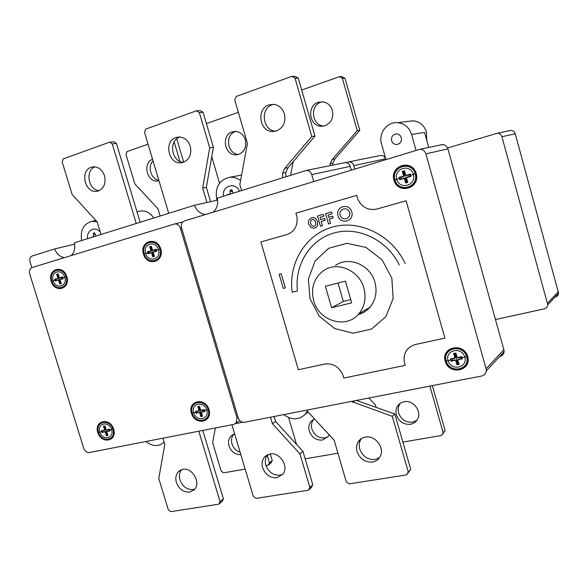<?xml version="1.0" encoding="UTF-8"?>
<svg xmlns="http://www.w3.org/2000/svg" width="588" height="588" viewBox="0 0 588 588"><rect width="100%" height="100%" fill="white"/><g stroke="black" fill="none" stroke-linecap="round" stroke-linejoin="round"><path stroke-width="0.88" d="M379.451 457.707L375.122 459.441C367.75 459.875 362.627 456.428 359.768 449.085C358.827 445.653 359.143 442.514 360.723 439.67L361.473 438.545M372.505 462.043C376.07 461.382 378.665 459.456 380.289 456.273C384.978 447.644 374.953 434.885 365.28 437.105C362.076 437.729 359.658 439.398 358.019 442.125C356.431 444.991 356.115 448.152 357.063 451.599C359.944 458.993 365.089 462.469 372.505 462.043M351.367 401.428L392.284 416.319L408.3 472.024L406.573 474.92L349.309 483.843L346.273 481.763L334.124 440.169L306.458 410.189M354.557 400.803L352.682 402.295M406.573 474.92L410.711 469.32L394.805 413.989L392.284 416.319M394.805 413.989L356.424 400.443M410.711 469.32L408.3 472.024M282.806 474.281L280.086 475.163C273.339 475.53 268.591 472.208 265.842 465.204C264.74 461.124 265.328 457.618 267.606 454.686M276.963 477.75L282.865 474.207C289.296 466.585 279.719 451.657 269.907 453.973L264.482 457.052C262.13 460.007 261.52 463.557 262.645 467.71C265.416 474.766 270.186 478.11 276.963 477.75M270.487 417.208L272.42 423.72L299.954 453.885L309.854 487.481L308.332 490.23L256.125 498.367L253.31 496.36L231.907 424.734M308.332 490.23L311.28 487.533L312.801 484.799L302.967 451.415L275.596 421.471L272.42 423.72M275.596 421.471L274.126 416.495M302.967 451.415L299.954 453.885M312.801 484.799L309.854 487.481M194.775 489.128L193.224 489.539C187.035 489.848 182.618 486.644 179.972 479.94C178.855 475.898 179.399 472.48 181.604 469.68M189.696 492.105L194.209 489.767C201.449 483.189 192.423 467.078 182.802 469.371L178.686 471.407C175.93 474.229 175.158 477.904 176.378 482.432C179.039 489.179 183.478 492.406 189.696 492.105M198.832 431.188L220.044 501.586L218.692 504.195L170.91 511.641L168.293 509.715L158.767 478.492L164.802 444.352L162.927 438.192M218.692 504.195L222.08 501.527L223.425 498.933L220.044 501.586M223.425 498.933L202.801 430.416M275.86 131.168L275.772 131.161C262.718 131.117 259.742 108.42 272.362 104.686L273.736 104.304M268.959 104.87C256.272 108.626 259.286 131.477 272.406 131.521L276.529 130.962C283.372 127.802 286.011 122.113 284.438 113.91C282.681 108.611 279.322 105.436 274.368 104.392L268.959 104.87M285.974 176.687L285.79 172.512L282.505 173.166L282.71 177.701M241.602 190.549L239.831 184.529L247.438 143.413L234.708 99.842L236.207 96.447L291.868 76.359L295.022 78.16L311.794 136.489L284.805 168.3L282.505 173.166M285.79 172.512L288.083 167.69L314.94 136.093L298.292 78.167L295.154 76.381L291.868 76.359M298.292 78.167L295.022 78.16M314.94 136.093L311.794 136.489M288.083 167.69L284.805 168.3M183.529 162.273C171.498 162.222 168.249 140.51 179.818 137.114M175.959 137.504C163.78 141.105 168.168 164.103 180.737 162.832L183.331 162.339C189.542 159.429 191.857 154.078 190.277 146.28C188.263 140.547 184.632 137.445 179.384 136.967L175.959 137.504M210.577 201.677L206.359 187.403L202.669 188.123L206.917 202.493M168.719 213.326L144.494 132.278L145.809 129.081L196.421 110.809L199.339 112.558L209.718 147.764L202.669 188.123M206.359 187.403L213.4 147.301L203.103 112.337L200.207 110.603L196.421 110.809M203.103 112.337L199.339 112.558M213.4 147.301L209.718 147.764M99.144 190.637C88.354 190.336 84.863 170.344 95.036 166.838M91.191 167.249C79.74 170.623 84.826 193.195 96.572 191.328L98.372 190.938C104.039 188.248 106.075 183.191 104.495 175.768C102.371 169.939 98.733 166.941 93.573 166.786L91.191 167.249M140.135 222.257L116.417 143.45L112.257 143.869L136.247 223.469M101.011 234.48L97.182 221.882L72.118 194.488L62.166 161.876L63.328 158.856L109.552 142.171L112.257 143.869M116.417 143.45L113.727 141.767L109.552 142.171M416.774 420.405L412.629 422.162C405.86 422.669 401.185 419.611 398.613 412.982C397.767 409.873 398.083 407.014 399.553 404.412L400.377 403.221M410.498 424.279C413.768 423.625 416.157 421.839 417.664 418.928C422.015 411.027 412.93 399.605 404.044 401.744C401.104 402.354 398.877 403.912 397.348 406.411C395.878 409.035 395.562 411.901 396.408 415.025C399.002 421.699 403.699 424.779 410.498 424.279M376.129 407.396L375.431 404.97L368.889 398.01M429.909 386.103L443.19 432.79L441.595 435.451L402.883 442.088M441.595 435.451L445.138 430.6L443.19 432.79M445.138 430.6L432.356 385.625M327.729 436.972L325.002 437.928C318.762 438.369 314.396 435.414 311.912 429.049C310.912 425.3 311.508 422.066 313.698 419.347L313.786 419.251M314.521 418.921L311.074 421.353C308.876 424.088 308.281 427.336 309.288 431.114C311.787 437.509 316.175 440.485 322.445 440.052L327.92 436.722L329.082 434.701M296.543 444.388L288.642 417.598M337.938 453.216L305.157 458.838M234.663 433.966L231.268 435.796C228.666 438.42 227.909 441.801 228.997 445.932C231.282 451.849 235.229 454.752 240.845 454.649M240.117 452.223C236.126 450.886 233.414 448.107 231.973 443.874C230.952 440.067 231.547 436.862 233.767 434.253M267.217 455.185L269.466 462.763L268.179 465.174L265.952 465.556M268.179 465.174L270.972 462.976L272.251 460.573L269.466 462.763M272.251 460.573L270.274 453.914M245.174 469.121L223.594 472.818L221.169 471.098L212.599 442.602L215.399 427.954M324.179 126.001L323.907 125.986C311.912 125.972 309.369 105.524 320.997 102.15L322.452 101.768M318.248 102.297C306.554 105.686 309.126 126.266 321.188 126.28L324.973 125.773C331.279 122.907 333.749 117.791 332.374 110.412C330.801 105.649 327.751 102.797 323.216 101.864L318.248 102.297M332.837 165.096L332.764 163.236L330.103 163.765L330.177 165.632M291.009 175.114L290.744 174.188L293.236 161.619M301.688 89.993L339.489 76.668L342.363 78.285L357.261 130.668L332.264 159.377L330.103 163.765M332.764 163.236L334.91 158.878L359.797 130.345L345.002 78.292L342.142 76.683L339.489 76.668M345.002 78.292L342.363 78.285M359.797 130.345L357.261 130.668M334.91 158.878L332.264 159.377M238.743 154.335C244.527 151.682 246.725 146.831 245.336 139.782C243.528 134.608 240.198 131.815 235.347 131.389L232.172 131.888C220.845 135.167 224.675 155.982 236.332 154.784L238.743 154.335C227.46 154.6 224.447 134.703 235.325 131.572L235.825 131.418M219.522 183.147L211.746 156.746M206.417 123.583L238.353 112.323M158.841 180.296C151.02 179.274 147.206 166.536 153.042 160.892M152.557 159.267C142.267 162.898 147.029 182.692 157.746 180.972L158.973 180.744M174.166 141.958L179.928 161.369M183.691 162.207L176.76 138.856M160.127 216.009L157.959 208.762L134.85 183.948L125.942 154.313L127.067 151.564L148.044 144.163M313.654 300.659C310.64 288.002 313.933 278.014 323.525 270.678C337.086 260.837 359.305 270.237 363.899 288.208C366.397 298.013 364.7 306.554 358.812 313.823C346.303 329.456 318.74 321.055 313.654 300.659M335.535 265.386C348.809 255.773 370.491 264.879 374.938 282.35C377.356 291.883 375.688 300.196 369.918 307.296C366.691 310.956 362.745 313.404 358.085 314.631M426.704 140.164L426.484 132.094C424.257 125.428 419.803 121.657 413.129 120.797L407.58 121.466M391.63 140.73C391.108 136.747 392.733 134.468 396.503 133.895C398.885 134.064 400.479 135.328 401.295 137.702C401.832 141.524 400.303 143.803 396.716 144.53C394.203 144.486 392.505 143.222 391.63 140.73M71.141 255.596C74.404 252.406 75.462 248.143 74.323 242.822L194.437 205.286L217.597 200.111M31.825 267.643L30.025 261.8C29.363 258.896 30.12 256.941 32.281 255.956L54.699 248.952L74.602 244.152M346.001 162.641L348.699 161.898C351.205 161.832 352.925 163.067 353.836 165.603L354.755 168.822M213.165 212.143C217.031 208.593 218.398 203.933 217.259 198.156L306.135 170.483C308.854 170.424 310.729 171.792 311.743 174.592L313.698 181.383M242.778 422.228L235.472 423.654M385.89 159.297L381.531 143.906C378.18 133.403 387.102 121.488 397.679 122.657C404.61 123.561 409.248 127.5 411.585 134.468L415.973 150.094M331.581 307.715L325.362 286.238L345.443 281.145L351.69 302.842L331.581 307.715L343.326 301.423L350.757 299.608M338.012 283.026L343.326 301.423M425.852 153.843C424.911 151.05 423.029 149.499 420.214 149.183L184.625 220.875C181.854 222.088 180.832 224.403 181.545 227.828L238.228 417.833C239.478 421.023 241.617 422.5 244.623 422.257L481.719 375.997C484.409 375.32 485.931 373.623 486.291 370.888L504.085 351.764L503.887 349.772L486.078 368.764L425.852 153.843L447.916 148.889C447.042 146.28 445.278 144.832 442.624 144.545L440.662 144.78M486.078 368.764L486.291 370.888M238.089 417.377L237.03 418.068L235.972 423.22L233.855 424.352L89.369 452.547C86.796 452.731 84.929 451.356 83.761 448.416L29.694 273.81C28.981 270.678 29.797 268.584 32.127 267.533L174.386 224.028C177.194 223.719 179.186 225.108 180.369 228.181L181.56 227.872M237.03 418.068L180.369 228.181M353.836 165.603L385.647 158.804C384.809 156.474 383.214 155.335 380.87 155.401L380.083 155.563M385.647 158.804L385.794 159.326M311.743 174.592L350.213 166.375C349.294 163.817 347.567 162.567 345.038 162.633L344.193 162.803M350.213 166.375L351.227 169.903M64.371 257.669C59.925 256.846 56.705 253.942 54.699 248.952M205.293 214.554C200.192 213.76 196.576 210.673 194.437 205.286M447.916 148.889L503.887 349.772M499.763 356.585C502.299 355.931 503.732 354.329 504.085 351.764M447.593 147.992L497.499 133.189C499.734 133.417 501.211 134.608 501.924 136.761L547.781 304.79C547.472 306.936 546.252 308.296 544.113 308.884L495.464 319.549M555.079 297.087C557.115 296.521 558.284 295.22 558.585 293.184L515.235 133.777C514.551 131.734 513.148 130.609 511.016 130.389L509.436 130.587M428.733 147.419L424.529 132.41L411.585 134.468M145.993 441.5C151.983 446.263 157.665 446.799 163.045 443.109L164.126 442.117M283.769 414.613C291.817 420.398 299.042 420.207 305.451 414.048L307.348 411.152M240.566 180.582C237.177 178.024 233.517 176.929 229.585 177.289C218.912 180.082 214.671 187.601 216.854 199.846L216.972 200.251M153.769 217.994C150.161 212.709 145.626 210.401 140.172 211.063L139.363 211.239M97.064 221.749L91.654 221.411C83.481 223.947 80.137 230.32 81.629 240.536M93.455 234.663L93.661 232.995L94.639 232.87L95.903 236.075M93.661 232.995L93.279 233.679L93.632 235.641L92.86 236.942L90.817 237.67M95.41 234.414L93.852 234.112M94.639 232.87L94.83 233.987M230.195 191.769L230.672 191.166L230.481 189.961L231.606 189.806L232.275 190.394L232.958 193.254M230.481 189.961L230.026 190.71L230.364 192.827L229.445 194.253L227.578 194.51L227.078 195.084M232.444 191.46L230.672 191.166M231.606 189.806L231.797 191.004M239.492 191.21C235.479 181.442 221.507 185.918 223.477 196.216M100.342 232.289C95.521 225.469 85.966 230.342 87.693 238.64M399.296 264.96C387.169 239.882 358.173 226.064 334.08 232.958C309.898 239.661 294.397 265.019 297.432 290.891L292.163 292.236C288.26 263.365 305.304 234.678 332.389 227.078C359.364 219.243 391.998 235.06 405.139 263.475M405.257 365.339L404.206 361.664C403.405 352.815 407.102 347.096 415.297 344.509L444.903 338.122L406.102 200.751L376.754 209.078C368.191 210.666 361.855 207.344 357.761 199.126L356.688 195.363L295.911 213.172L296.969 216.818C297.866 225.696 294.566 231.599 287.076 234.524L260.881 241.955L298.344 369.742L324.796 364.038C332.786 363.083 338.769 366.574 342.731 374.505L343.767 378.077L405.257 365.346M105.156 426.396L104.355 426.454L105.164 426.396L105.686 429.247L106.788 430.048L109.405 429.042L109.787 429.99L110.007 430.982L107.112 431.1L106.604 432.231L107.795 434.944L107.053 435.201L107.795 434.944M110.007 430.982L107.2 431.438L106.876 432.151L107.964 435.37M105.267 427.366L104.083 427.608L103.62 426.712L104.355 426.454L107.053 435.201L106.252 435.26L106.141 434.289L107.325 434.054M109.405 429.042L106.788 430.048M105.164 426.396L105.972 429.211L106.671 429.718M105.061 425.955L103.422 426.212L103.62 426.712M108.993 429.174L109.361 430.078L112.984 429.336C109.625 418.237 94.991 421.353 98.483 432.312C101.761 443.301 116.431 440.405 112.984 429.336M108.28 429.549L108.714 430.967M101.423 430.681L104.208 430.225L101.423 430.681L102.018 432.614L102.43 432.481L102.062 431.577L102.43 432.481L104.62 431.607L105.722 432.408L106.141 434.289M102.018 432.614L104.62 431.607M106.252 435.26L105.436 432.445L104.737 431.937M106.347 435.701L107.986 435.451M104.297 430.556L104.804 429.431L104.083 427.608M104.208 430.225L104.532 429.505L103.451 426.285M113.704 429.189C110.007 416.995 93.94 420.427 97.777 432.459C101.371 444.521 117.482 441.353 113.704 429.189M111.654 429.608C108.912 420.538 96.939 423.073 99.791 432.04C102.481 441.037 114.476 438.655 111.654 429.608M98.483 432.312L102.062 431.577L101.856 430.636M102.702 430.695L103.135 432.106M113.043 429.321C109.655 418.127 94.896 421.273 98.416 432.327C101.724 443.411 116.52 440.493 113.043 429.321M113.572 429.218C109.934 417.215 94.124 420.589 97.902 432.43C101.437 444.3 117.299 441.184 113.572 429.218M204.279 409.52L201.25 410.262L200.493 409.733L199.567 406.308L199.663 406.771L198.773 406.845L199.663 406.771L200.177 409.785L201.368 410.615L204.279 409.52L204.889 411.563L204.404 411.615L204.205 410.622L204.404 411.615L201.706 411.725L201.118 412.916L202.368 415.775L201.544 416.054L202.368 415.775M204.889 411.563L201.794 412.078L201.419 412.835L202.544 416.223M199.758 407.793L198.45 408.065L197.958 407.124L198.773 406.845L201.544 416.054L200.662 416.12L200.567 415.099L201.875 414.834M199.567 406.308L197.752 406.595L197.958 407.124M203.823 409.667L204.205 410.622L208.203 409.799M203.022 410.071L203.47 411.563M195.451 411.335L198.531 410.821L198.619 411.181L195.451 411.335L196.069 413.371L196.517 413.224L196.135 412.276L196.517 413.232L198.957 412.284L200.148 413.114L200.567 415.099M196.069 413.371L198.957 412.284M200.662 416.12L199.832 413.158L199.075 412.629M200.758 416.583L202.573 416.304M198.619 411.181L199.207 409.983L198.45 408.065M198.531 410.821L198.906 410.064L197.781 406.675M209.005 409.638C205.197 396.79 187.44 400.59 191.401 413.246C195.091 425.947 212.893 422.441 209.005 409.638M208.211 409.799C204.749 398.113 188.579 401.553 192.18 413.085C195.547 424.654 211.754 421.456 208.211 409.799M206.741 410.101C203.918 400.553 190.688 403.346 193.628 412.791C196.385 422.257 209.644 419.626 206.741 410.101M192.18 413.085L196.135 412.276L195.936 411.284M196.862 411.335L197.311 412.827M208.277 409.785C204.786 397.995 188.476 401.472 192.114 413.099C195.503 424.771 211.856 421.545 208.277 409.785M208.858 409.667C205.116 397.025 187.645 400.759 191.541 413.217C195.172 425.712 212.694 422.265 208.858 409.667M461.734 356.556L457.839 357.497L456.913 356.909L455.943 353.013L456.038 353.542L454.914 353.645L456.038 353.542L456.509 356.975L457.971 357.886L461.734 356.556L462.389 358.878L461.764 358.952L461.573 357.82L461.764 358.952L458.331 359.15L457.515 360.532L458.927 363.774L457.861 364.112L458.927 363.774M462.389 358.878L458.42 359.555L457.905 360.437L459.118 364.281M457.905 360.437L457.515 360.532M458.42 359.555L458.331 359.15M456.097 354.711L454.421 355.056L453.855 353.991L454.914 353.645L457.861 364.112L456.736 364.215L456.678 363.046L458.353 362.708M455.943 353.013L453.627 353.395L453.855 353.991M456.913 356.909L456.509 356.975M457.839 357.497L457.971 357.886M461.139 356.732L461.573 357.82L466.703 356.762M460.11 357.225L460.588 358.915M450.423 358.886L454.355 358.21L454.45 358.614L450.423 358.886L451.07 361.194L451.657 361.017L451.231 359.937L451.657 361.017L454.803 359.871L456.266 360.789L456.678 363.046M451.07 361.194L454.936 360.268L454.803 359.871M456.736 364.215L455.869 360.848L454.936 360.268M456.832 364.744L459.147 364.369M455.869 360.848L456.266 360.789M454.45 358.614L455.266 357.225L454.421 355.056M454.355 358.21L454.877 357.328L453.657 353.484M467.725 356.556C463.682 341.951 440.912 346.817 445.167 361.186C449.063 375.607 471.877 371.116 467.725 356.556M466.71 356.762C463.028 343.473 442.294 347.89 446.167 360.981C449.717 374.115 470.488 370.021 466.71 356.762M464.821 357.151C461.823 346.288 444.859 349.882 448.019 360.598C450.937 371.359 467.923 367.978 464.821 357.151M454.877 357.328L455.266 357.225M446.167 360.981L451.231 359.937L451.033 358.812M452.209 358.849L452.686 360.532M466.798 356.747C463.087 343.341 442.169 347.795 446.079 360.995C449.658 374.247 470.613 370.117 466.798 356.747M467.548 356.593C463.565 342.223 441.154 347.008 445.344 361.15C449.173 375.342 471.627 370.925 467.548 356.593M410.321 174.026L406.477 175.305L405.544 174.768L404.551 170.755L404.647 171.299L403.537 171.505L404.647 171.299L405.147 174.857L406.609 175.709L410.321 174.026L410.99 176.407L410.38 176.525L410.174 175.356L410.38 176.525L406.977 177.003L406.176 178.517L407.609 181.795L406.558 182.229L407.609 181.795M410.99 176.407L407.072 177.414L406.565 178.377L407.807 182.309M406.565 178.377L406.176 178.517M407.072 177.414L406.977 177.003M404.72 172.519L403.067 173.012L402.486 171.946L403.537 171.505L406.558 182.229L405.448 182.427L405.375 181.207L407.028 180.722M404.551 170.755L402.265 171.336L402.486 171.946M405.544 174.768L405.147 174.857M406.477 175.305L406.609 175.709M409.74 174.254L410.174 175.356L415.253 173.857C411.475 160.223 390.976 166.448 394.938 179.855C398.583 193.334 419.134 187.447 415.253 173.857M408.719 174.842L409.204 176.584M399.134 177.333L403.03 176.327L403.125 176.738L399.134 177.333L399.803 179.7L400.384 179.472L399.95 178.37L400.384 179.472L403.486 178.024L404.948 178.877L405.375 181.207M399.803 179.7L403.625 178.429L403.486 178.024M405.448 182.427L404.551 178.972L403.625 178.429M405.544 182.971L407.837 182.405M404.551 178.972L404.948 178.877M403.125 176.738L403.919 175.224L403.067 173.012M403.03 176.327L403.53 175.364L402.288 171.431M416.26 173.563C412.107 158.576 389.594 165.426 393.953 180.141C397.951 194.937 420.516 188.491 416.26 173.563M413.386 174.408C410.306 163.266 393.541 168.33 396.775 179.311C399.766 190.35 416.569 185.507 413.386 174.408M403.53 175.364L403.919 175.224M394.938 179.855L399.95 178.37L399.744 177.208M400.906 177.15L401.391 178.884M415.341 173.835C411.534 160.076 390.851 166.353 394.849 179.877C398.532 193.474 419.251 187.535 415.341 173.835M416.084 173.614C411.997 158.87 389.837 165.61 394.129 180.09C398.061 194.65 420.266 188.307 416.084 173.614M156.099 249.18L153.115 250.187L152.358 249.694L151.403 246.181L151.506 246.659L150.631 246.798L151.506 246.659L152.049 249.768L153.233 250.539L156.099 249.18L156.724 251.267L156.246 251.355L156.033 250.334L156.246 251.355L153.578 251.679L153.012 252.972L154.276 255.861L153.468 256.214L154.276 255.861M156.724 251.267L153.666 252.039L153.306 252.862L154.453 256.317M151.608 247.717L150.322 248.099L149.822 247.158L150.631 246.798L153.468 256.214L152.593 256.353L152.49 255.295L153.777 254.92M151.403 246.181L149.624 246.622L149.822 247.158M155.644 249.363L156.033 250.334L159.98 249.172C156.445 237.214 140.503 242.05 144.185 253.832C147.625 265.666 163.611 261.079 159.98 249.165M154.864 249.849L155.32 251.37M147.397 251.752L150.432 250.98L150.528 251.341L147.397 251.752L148.022 253.832L148.47 253.649L148.08 252.678L148.47 253.649L150.866 252.472L152.057 253.252L152.49 255.295M148.022 253.832L150.991 252.825L150.866 252.472M152.593 256.353L151.741 253.325L150.991 252.825M152.696 256.831L154.482 256.397M150.528 251.341L151.087 250.047L150.322 248.099M150.432 250.98L150.793 250.157L149.646 246.703M160.767 248.937C156.878 235.803 139.371 241.131 143.413 254.06C147.184 267.048 164.743 262.027 160.767 248.937M158.532 249.599C155.651 239.831 142.605 243.763 145.611 253.406C148.433 263.093 161.502 259.33 158.532 249.599M144.185 253.832L148.08 252.678L147.875 251.664M148.786 251.642L149.242 253.163M160.054 249.15C156.482 237.089 140.407 241.969 144.111 253.847C147.588 265.783 163.707 261.168 160.054 249.15M160.627 248.981C156.798 236.053 139.569 241.293 143.553 254.016C147.265 266.798 164.544 261.858 160.627 248.981M62.607 276.816L59.91 277.734L59.212 277.257L58.285 273.927L58.388 274.375L57.595 274.5L58.388 274.375L58.932 277.323L60.027 278.073L62.607 276.816L63.217 278.8L60.358 279.146L59.866 280.366L61.071 283.115L60.343 283.438L61.071 283.115M63.217 278.8L60.454 279.491L60.138 280.263L61.248 283.541M62.776 278.874L62.571 277.911L62.784 278.881M58.499 275.382L57.337 275.728L56.867 274.831L57.595 274.5L60.343 283.438L59.55 283.556L59.439 282.556L60.601 282.211M58.285 273.927L56.668 274.324L56.867 274.831M62.196 276.985L62.571 277.911L66.135 276.852C62.703 265.519 48.297 269.885 51.854 281.071C55.206 292.302 69.656 288.157 66.135 276.852M61.497 277.433L61.938 278.881M54.743 279.138L57.492 278.447L54.743 279.138L55.345 281.115L55.75 280.946L55.382 280.028L55.75 280.946L57.911 279.866L59.006 280.616L59.439 282.556M55.345 281.115L57.911 279.866M59.55 283.556L58.727 280.682L58.028 280.204M59.653 284.011L61.27 283.622M57.58 278.793L58.065 277.58L57.337 275.728M57.492 278.447L57.8 277.676L56.691 274.398M66.848 276.647C63.07 264.188 47.246 269.003 51.163 281.277C54.838 293.603 70.707 289.068 66.848 276.647M64.827 277.242C62.027 267.974 50.237 271.531 53.148 280.689C55.897 289.884 67.708 286.474 64.827 277.242M51.854 281.071L55.382 280.028L55.169 279.065M56.007 279.057L56.448 280.498M66.201 276.838C62.732 265.401 48.201 269.811 51.795 281.086C55.176 292.412 69.752 288.238 66.201 276.838M66.716 276.683C63.004 264.424 47.43 269.157 51.281 281.24C54.897 293.368 70.516 288.906 66.716 276.683M312.522 219.302L310.809 220.493L310.508 223.293L311.824 225.696L314.051 226.454L315.697 224.881L315.771 222.323L314.609 220.191L312.522 219.302M311.853 217.56L309.104 219.618L308.421 221.801L308.568 223.91L310.839 227.394L314.235 228.291L315.932 227.593L317.336 225.961L317.755 221.852L315.683 218.516L313.47 217.509L311.853 217.56M332.022 213.848L328.097 214.98L328.758 217.288L332.69 216.163L333.212 217.979L329.28 219.104L330.522 223.411L328.545 223.969L325.583 213.679L331.485 211.974L332.022 213.848M322.445 225.696L320.482 226.255L317.527 216.002L323.385 214.311L323.922 216.178L320.019 217.295L320.688 219.603L324.591 218.486L325.113 220.294L321.21 221.404L322.445 225.696M281.196 273.685L285.349 287.877L283.291 288.407L279.146 274.236L281.196 273.685M351.764 211.856C349.103 202.39 335.197 206.447 337.99 215.796C340.584 225.197 354.513 221.294 351.764 211.856M349.544 212.496C347.743 206.065 338.284 208.806 340.18 215.171C341.951 221.566 351.418 218.898 349.544 212.496M391.851 278.168L382.119 259.859L366.001 247.416L346.898 243.329L328.736 248.261L315.072 261.013L308.435 278.947L309.95 298.586L319.269 316.226L334.653 328.56L353.248 333.175L371.52 329.015L385.824 316.697L393.144 298.528L391.851 278.168M558.438 291.604L547.634 303.129M501.924 136.761L515.235 133.777M360.723 439.67L358.019 442.125M267.511 454.73L264.482 457.052M180.707 470.04L178.686 471.407M275.772 131.161L272.406 131.521M182.545 162.567L180.737 162.832M97.623 191.151L96.572 191.328M399.553 404.412L397.348 406.411M313.698 419.347L311.074 421.353M233.164 434.51L231.268 435.796M323.907 125.986L321.188 126.28M238.015 154.541L236.332 154.784M158.731 180.803L157.746 180.972M397.9 144.317L396.716 144.53M413.129 120.797L397.679 122.657M369.918 307.296L358.812 313.823M174.386 224.028L182.861 221.926M239.904 420.633L235.972 423.22M380.87 155.401L348.699 161.898M306.135 170.483L345.038 162.633M420.214 149.183L442.624 144.545M558.585 293.184L547.781 304.79M511.016 130.389L497.499 133.189M163.045 443.109L164.206 442.397M305.451 414.048L308.163 412.041M229.592 177.289L241.58 175.07M136.975 211.746L140.172 211.063M91.654 221.419L95.925 220.507"/></g></svg>
